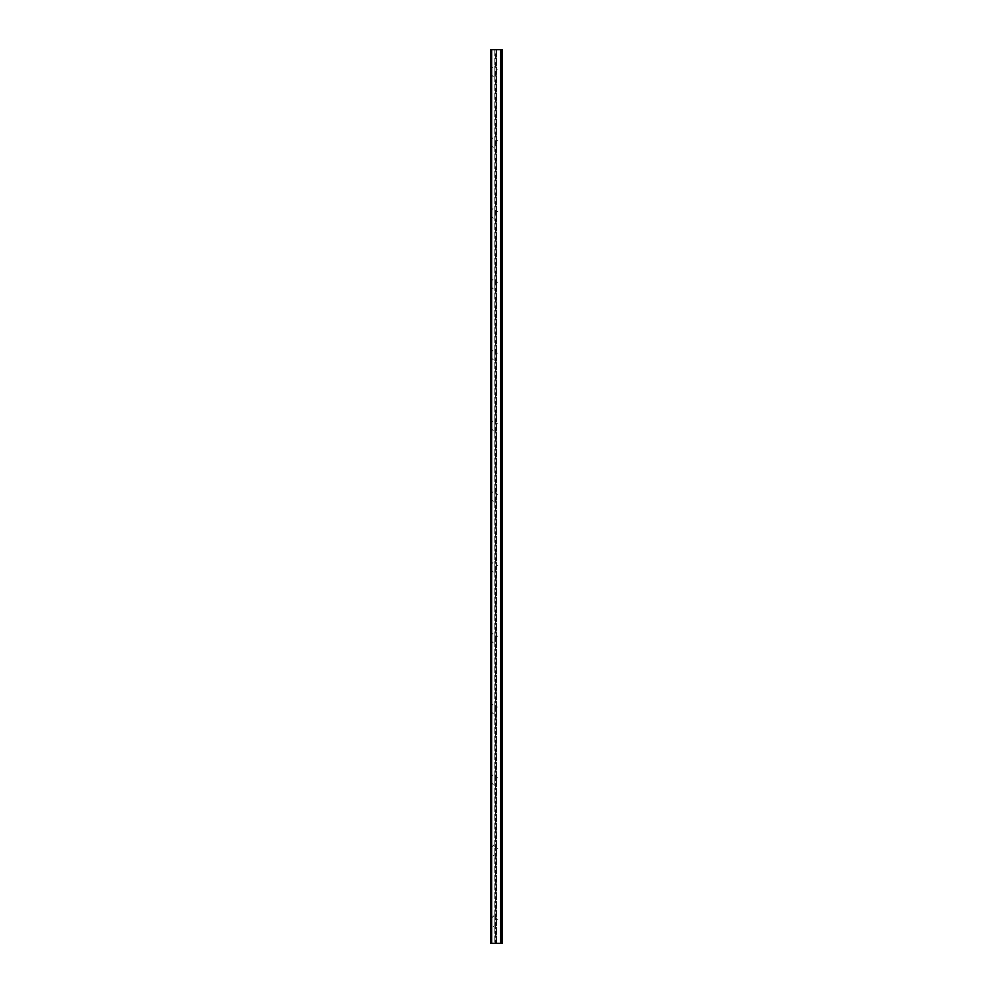 <?xml version="1.0" encoding="UTF-8"?>
<svg xmlns="http://www.w3.org/2000/svg" width="993" height="993" viewBox="0 0 993 993"><rect width="100%" height="100%" fill="white"/><g stroke="black" fill="none" stroke-linecap="round" stroke-linejoin="round"><path stroke-width="0.74" stroke-dasharray="4.96 3.72" d="M490.753 853.099L490.753 847.786L491.101 853.099L491.101 847.786L494.204 844.683L494.204 856.189L494.204 844.683M490.753 847.786L491.101 853.099L494.204 856.189M490.753 923.887L490.753 918.575L491.101 923.887L491.101 918.575L494.204 915.472L494.204 926.978L494.204 915.472M490.753 918.575L491.101 923.887L494.204 926.978M490.753 776.998L490.753 782.31L490.753 776.998L494.204 773.907L494.204 785.401L494.204 773.907M490.753 782.31L491.101 776.998L491.101 782.31L494.204 785.401M490.753 706.209L490.753 711.522L490.753 706.209L494.204 703.118L494.204 714.612L494.204 703.118M490.753 711.522L491.101 706.209L491.101 711.522L494.204 714.612M490.753 635.421L490.753 640.733L490.753 635.421L494.204 632.33L494.204 643.824L494.204 632.33M490.753 640.733L491.101 635.421L491.101 640.733L494.204 643.824M490.753 564.632L490.753 569.945L490.753 564.632L494.204 561.541L494.204 573.035L494.204 561.541M490.753 569.945L491.101 564.632L491.101 569.945L494.204 573.035M490.753 493.844L490.753 499.156L490.753 493.844L494.204 490.753L494.204 502.247L494.204 490.753M490.753 499.156L491.101 493.844L491.101 499.156L494.204 502.247M490.753 423.055L490.753 428.368L490.753 423.055L494.204 419.965L494.204 431.459L494.204 419.965M490.753 428.368L491.101 423.055L491.101 428.368L494.204 431.459M490.753 352.267L490.753 357.579L490.753 352.267L494.204 349.176L494.204 360.67L494.204 349.176M490.753 357.579L491.101 352.267L491.101 357.579L494.204 360.67M490.753 281.478L490.753 286.791L490.753 281.478L494.204 278.388L494.204 289.882L494.204 278.388M490.753 286.791L491.101 281.478L491.101 286.791L494.204 289.882M490.753 210.69L490.753 216.002L490.753 210.69L494.204 207.599L494.204 219.093L494.204 207.599M490.753 216.002L491.101 210.69L491.101 216.002L494.204 219.093M490.753 139.901L490.753 145.214L490.753 139.901L494.204 136.811L494.204 148.317L494.204 136.811M490.753 145.214L491.101 139.901L491.101 145.214L494.204 148.317M490.753 69.113L490.753 74.425L490.753 69.113L494.204 66.022L494.204 77.528L494.204 66.022M490.753 74.425L491.101 69.113L491.101 74.425L494.204 77.528M496.649 943.35L500.435 943.35L496.649 943.35L496.649 49.65L496.004 49.65L500.435 49.65L496.649 49.65L496.649 943.35M500.435 49.65L500.782 943.35L500.435 49.65M491.634 49.65L491.634 943.35L490.753 943.35L490.753 49.65L501.539 49.65L500.782 943.35L501.539 943.35L501.105 49.65L501.539 943.35L500.335 943.35L502.247 943.35M501.539 943.35L501.539 49.65L501.539 943.35L491.634 943.35M495.532 943.35L494.204 943.35L495.532 943.35L496.004 49.65L494.204 49.65L495.532 49.65L495.532 943.35M494.204 49.65L494.204 943.35L494.204 49.65M501.875 69.907L502.247 74.003L501.875 69.907L501.875 73.631L496.5 73.631L496.5 69.907L501.875 69.907M496.5 69.907L496.5 73.631M501.875 140.696L502.247 144.792L501.875 140.696L501.875 144.419L496.5 144.419L496.5 140.696L501.875 140.696M496.5 140.696L496.5 144.419M501.875 211.484L502.247 215.58L501.875 211.484L501.875 215.208L496.5 215.208L496.5 211.484L501.875 211.484M496.5 211.484L496.5 215.208M501.875 282.273L502.247 286.369L501.875 282.273L501.875 285.996L496.5 285.996L496.5 282.273L501.875 282.273M496.5 282.273L496.5 285.996M501.875 353.061L502.247 357.157L501.875 353.061L501.875 356.785L496.5 356.785L496.5 353.061L501.875 353.061M496.5 353.061L496.5 356.785M501.875 423.85L502.247 427.946L501.875 423.85L501.875 427.573L496.5 427.573L496.5 423.85L501.875 423.85M496.5 423.85L496.5 427.573M501.875 494.638L502.247 498.734L501.875 494.638L501.875 498.362L496.5 498.362L496.5 494.638L501.875 494.638M496.5 494.638L496.5 498.362M501.875 565.427L502.247 569.523L501.875 565.427L501.875 569.15L496.5 569.15L496.5 565.427L501.875 565.427M496.5 565.427L496.5 569.15M501.875 636.215L502.247 640.311L501.875 636.215L501.875 639.939L496.5 639.939L496.5 636.215L501.875 636.215M496.5 636.215L496.5 639.939M501.875 707.004L502.247 711.1L501.875 707.004L501.875 710.727L496.5 710.727L496.5 707.004L501.875 707.004M496.5 707.004L496.5 710.727M501.875 777.792L502.247 781.888L501.875 777.792L501.875 781.516L496.5 781.516L496.5 777.792L501.875 777.792M496.5 777.792L496.5 781.516M501.875 848.581L502.247 852.677L501.875 848.581L501.875 852.304L496.5 852.304L496.5 848.581L501.875 848.581M496.5 848.581L496.5 852.304M501.875 919.369L502.247 923.465L501.875 919.369L501.875 923.093L496.5 923.093L496.5 919.369L501.875 919.369M496.5 919.369L496.5 923.093M500.335 49.65L500.335 943.35L496.562 943.35L500.335 943.35L500.335 49.65L500.708 943.35L500.708 49.65L496.562 49.65L500.335 49.65M496.562 49.65L496.128 943.35L496.562 49.65M496.053 943.35L496.264 49.65L496.053 943.35M496.301 943.35L496.5 49.65L496.301 943.35M496.5 49.65L496.5 943.35L496.5 49.65M501.539 49.65L502.247 49.65M496.004 49.65L496.004 943.35L496.004 49.65M500.782 49.65L500.782 943.35L500.782 49.65M500.658 49.65L500.658 943.35M496.128 49.65L496.128 943.35L496.128 49.65M496.264 49.65L496.264 943.35L496.264 49.65M501.366 49.65L501.366 943.35L501.366 49.65"/><path stroke-width="1.49" d="M490.753 49.65L490.753 943.35L501.539 943.35L501.539 49.65L490.753 49.65M502.247 74.003L502.247 140.323M502.247 215.58L502.247 281.9M502.247 357.157L502.247 423.477M502.247 498.734L502.247 565.054M502.247 640.311L502.247 706.631M502.247 781.888L502.247 848.208M502.247 923.465L502.247 943.35L501.539 943.35M501.539 49.65L502.247 49.65L502.247 943.35M502.247 49.65L502.247 69.535M502.247 144.792L502.247 211.112M502.247 286.369L502.247 352.689M502.247 427.946L502.247 494.266M502.247 569.523L502.247 635.843M502.247 711.1L502.247 777.42M502.247 852.677L502.247 918.997M491.634 49.65L491.634 943.35M500.658 49.65L500.658 943.35"/></g></svg>
